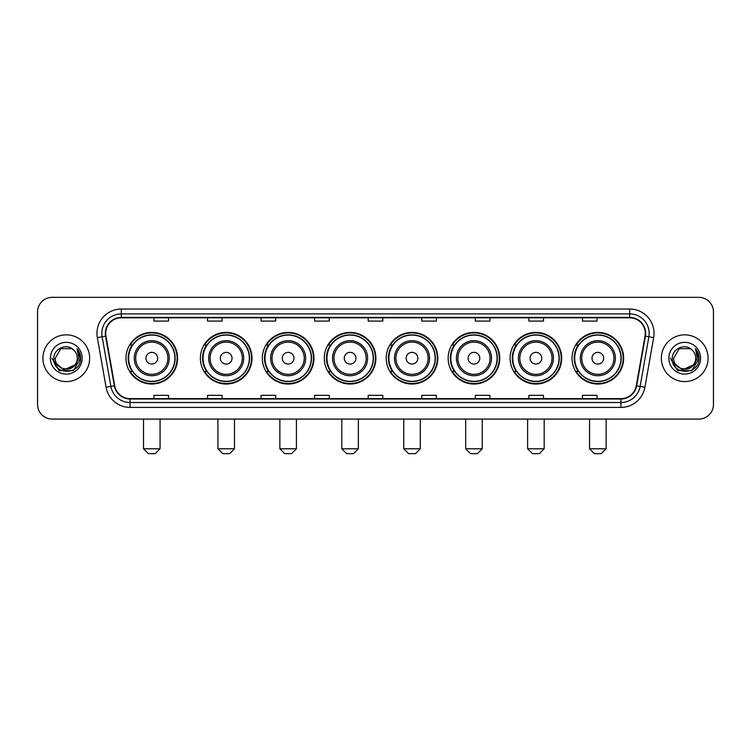 <?xml version="1.0" encoding="UTF-8"?>
<svg xmlns="http://www.w3.org/2000/svg" width="751" height="751" viewBox="0 0 751 751"><rect width="100%" height="100%" fill="white"/><g stroke="black" fill="none" stroke-linecap="round" stroke-linejoin="round"><path stroke-width="1.13" d="M572.037 358.218A25.806 25.806 0 0 0 597.843 384.024A25.806 25.806 0 0 0 623.659 358.218A25.806 25.806 0 0 0 597.843 332.402A25.806 25.806 0 0 0 572.037 358.218M510.098 358.218A25.806 25.806 0 0 0 535.904 384.024A25.806 25.806 0 0 0 561.71 358.218A25.806 25.806 0 0 0 535.904 332.402A25.806 25.806 0 0 0 510.098 358.218M448.15 358.218A25.806 25.806 0 0 0 473.965 384.024A25.806 25.806 0 0 0 499.772 358.218A25.806 25.806 0 0 0 473.965 332.402A25.806 25.806 0 0 0 448.15 358.218M386.211 358.218A25.806 25.806 0 0 0 412.017 384.024A25.806 25.806 0 0 0 437.833 358.218A25.806 25.806 0 0 0 412.017 332.402A25.806 25.806 0 0 0 386.211 358.218M324.272 358.218A25.806 25.806 0 0 0 350.079 384.024A25.806 25.806 0 0 0 375.885 358.218A25.806 25.806 0 0 0 350.079 332.402A25.806 25.806 0 0 0 324.272 358.218M262.334 358.218A25.806 25.806 0 0 0 288.14 384.024A25.806 25.806 0 0 0 313.946 358.218A25.806 25.806 0 0 0 288.14 332.402A25.806 25.806 0 0 0 262.334 358.218M200.386 358.218A25.806 25.806 0 0 0 226.201 384.024A25.806 25.806 0 0 0 252.007 358.218A25.806 25.806 0 0 0 226.201 332.402A25.806 25.806 0 0 0 200.386 358.218M125.98 358.218A25.806 25.806 0 0 0 151.786 384.024A25.806 25.806 0 0 0 177.602 358.218A25.806 25.806 0 0 0 151.786 332.402A25.806 25.806 0 0 0 125.98 358.218M132.176 371.36A23.619 23.619 0 0 1 132.176 345.066M206.581 371.36A23.619 23.619 0 0 1 206.581 345.066M268.52 371.36A23.619 23.619 0 0 1 268.52 345.066M330.459 371.36A23.619 23.619 0 0 1 330.459 345.066M392.407 371.36A23.619 23.619 0 0 1 392.407 345.066M454.346 371.36A23.619 23.619 0 0 1 454.346 345.066M516.284 371.36A23.619 23.619 0 0 1 516.284 345.066M578.223 371.36A23.619 23.619 0 0 1 578.223 345.066M37.55 311.956L37.55 404.47A14.607 14.607 0 0 0 52.157 419.086L698.843 419.086A14.607 14.607 0 0 0 713.45 404.47L713.45 311.956A14.607 14.607 0 0 0 698.843 297.34L52.157 297.34A14.607 14.607 0 0 0 37.55 311.956L37.55 404.47M42.91 358.218A23.375 23.375 0 0 0 66.285 381.583A23.375 23.375 0 0 0 89.651 358.218A23.375 23.375 0 0 0 66.285 334.843A23.375 23.375 0 0 0 42.91 358.218A23.375 23.375 0 0 0 66.285 381.583A23.375 23.375 0 0 0 89.651 358.218A23.375 23.375 0 0 0 66.285 334.843A23.375 23.375 0 0 0 42.91 358.218M661.349 358.218A23.375 23.375 0 0 0 684.715 381.583A23.375 23.375 0 0 0 708.09 358.218A23.375 23.375 0 0 0 684.715 334.843A23.375 23.375 0 0 0 661.349 358.218A23.375 23.375 0 0 0 684.715 381.583A23.375 23.375 0 0 0 708.09 358.218A23.375 23.375 0 0 0 684.715 334.843A23.375 23.375 0 0 0 661.349 358.218M105.722 333.378A15.583 15.583 0 0 1 121.305 317.795L629.695 317.795A15.583 15.583 0 0 1 645.043 336.082L636.285 385.751A15.583 15.583 0 0 1 620.936 398.631L130.064 398.631A15.583 15.583 0 0 1 114.715 385.751L105.957 336.082A15.583 15.583 0 0 1 105.722 333.378M105.337 333.378A15.968 15.968 0 0 0 105.581 336.148L114.34 385.817A15.968 15.968 0 0 0 130.064 399.016L620.936 399.016A15.968 15.968 0 0 0 636.66 385.817L645.419 336.148A15.968 15.968 0 0 0 629.695 317.41L121.305 317.41A15.968 15.968 0 0 0 105.337 333.378M97.33 337.603A24.351 24.351 0 0 1 121.305 309.027L629.695 309.027A24.351 24.351 0 0 1 653.67 337.603L644.912 387.272A24.351 24.351 0 0 1 620.936 407.399L130.064 407.399A24.351 24.351 0 0 1 106.088 387.272L97.33 337.603L102.127 336.758A19.479 19.479 0 0 1 121.305 313.899L629.695 313.899A19.479 19.479 0 0 1 648.873 336.758L640.115 386.427A19.479 19.479 0 0 1 620.936 402.527L130.064 402.527A19.479 19.479 0 0 1 110.885 386.427L102.127 336.758A19.479 19.479 0 0 1 101.826 333.378M698.843 297.34L52.157 297.34M52.157 419.086L698.843 419.086M713.45 404.47L713.45 311.956M636.66 385.817L640.115 386.427L648.873 336.758L653.67 337.603M368.197 317.795L368.197 321.09L382.803 321.09L382.803 317.795M314.631 317.795L314.631 321.09L329.238 321.09L329.238 317.795M261.066 317.795L261.066 321.09L275.673 321.09L275.673 317.795M207.501 317.795L207.501 321.09L222.108 321.09L222.108 317.795M153.936 317.795L153.936 321.09L168.543 321.09L168.543 317.795M421.762 317.795L421.762 321.09L436.369 321.09L436.369 317.795M475.327 317.795L475.327 321.09L489.934 321.09L489.934 317.795M528.892 317.795L528.892 321.09L543.499 321.09L543.499 317.795M582.457 317.795L582.457 321.09L597.064 321.09L597.064 317.795M382.803 398.631L382.803 395.336L368.197 395.336L368.197 398.631M329.238 398.631L329.238 395.336L314.631 395.336L314.631 398.631M275.673 398.631L275.673 395.336L261.066 395.336L261.066 398.631M222.108 398.631L222.108 395.336L207.501 395.336L207.501 398.631M168.543 398.631L168.543 395.336L153.936 395.336L153.936 398.631M436.369 398.631L436.369 395.336L421.762 395.336L421.762 398.631M489.934 398.631L489.934 395.336L475.327 395.336L475.327 398.631M543.499 398.631L543.499 395.336L528.892 395.336L528.892 398.631M597.064 398.631L597.064 395.336L582.457 395.336L582.457 398.631M74.715 365.286C68.876 373.181 54.701 368.131 55.274 358.218C54.598 372.412 77.963 372.412 77.287 358.218C77.963 372.412 54.598 372.412 55.274 358.218L60.775 348.68L71.786 348.68L73.495 349.9C66.736 342.822 53.734 348.652 53.856 358.218C52.617 375.2 80.16 375.65 80.61 359.034L80.629 358.218C80.592 354.603 79.39 351.43 77.034 348.699L78.93 358.218L74.715 365.286A11.002 11.002 0 0 0 77.287 358.218C77.963 372.412 54.598 372.412 55.274 358.218L60.775 348.68M77.287 358.218A11.002 11.002 0 0 0 73.495 349.9M75.419 364.695L63.938 369.905L54.194 361.785M50.401 358.218A15.874 15.874 0 0 0 66.285 374.092A15.874 15.874 0 0 0 82.159 358.218A15.874 15.874 0 0 0 66.285 342.334A15.874 15.874 0 0 0 50.401 358.218M77.034 348.699L80.629 358.631L79.963 353.862L80.629 358.631L79.963 353.862L80.629 358.631L77.137 348.821L80.629 358.631L77.137 348.821L80.629 358.218L73.457 370.647L59.104 370.647L51.932 358.218M77.137 348.821L80.629 358.64M155.204 453.66L148.379 453.66L143.516 448.788L160.066 448.788L155.204 453.66M157.635 358.218A5.839 5.839 0 0 0 151.786 352.369A5.839 5.839 0 0 0 145.947 358.218A5.839 5.839 0 0 0 151.786 364.057A5.839 5.839 0 0 0 157.635 358.218M169.322 358.218A17.526 17.526 0 0 0 151.786 340.682A17.526 17.526 0 0 0 134.26 358.218A17.526 17.526 0 0 0 151.786 375.744A17.526 17.526 0 0 0 169.322 358.218A17.526 17.526 0 0 1 151.786 375.744A17.526 17.526 0 0 1 134.26 358.218M174.917 358.218A23.131 23.131 0 0 0 151.786 335.087A23.131 23.131 0 0 0 128.656 358.218A23.131 23.131 0 0 0 151.786 381.339A23.131 23.131 0 0 0 174.917 358.218M177.114 358.218A25.318 25.318 0 0 1 130.148 371.36L132.495 371.36A23.347 23.347 0 0 0 167.238 375.716A23.347 23.347 0 0 0 167.238 340.71A23.347 23.347 0 0 0 132.495 345.066L130.148 345.066A25.318 25.318 0 0 1 177.114 358.218M229.609 453.66L222.794 453.66L217.921 448.788L234.481 448.788L229.609 453.66M232.04 358.218A5.839 5.839 0 0 0 226.201 352.369A5.839 5.839 0 0 0 220.353 358.218A5.839 5.839 0 0 0 226.201 364.057A5.839 5.839 0 0 0 232.04 358.218M243.728 358.218A17.526 17.526 0 0 0 226.201 340.682A17.526 17.526 0 0 0 208.665 358.218A17.526 17.526 0 0 0 226.201 375.744A17.526 17.526 0 0 0 243.728 358.218A17.526 17.526 0 0 1 226.201 375.744A17.526 17.526 0 0 1 208.665 358.218M249.332 358.218A23.131 23.131 0 0 0 226.201 335.087A23.131 23.131 0 0 0 203.07 358.218A23.131 23.131 0 0 0 226.201 381.339A23.131 23.131 0 0 0 249.332 358.218M251.519 358.218A25.318 25.318 0 0 1 204.554 371.36L206.9 371.36A23.347 23.347 0 0 0 241.644 375.716A23.347 23.347 0 0 0 241.644 340.71A23.347 23.347 0 0 0 206.9 345.066L204.554 345.066A25.318 25.318 0 0 1 251.519 358.218M291.548 453.66L284.732 453.66L279.86 448.788L296.42 448.788L291.548 453.66M293.979 358.218A5.839 5.839 0 0 0 288.14 352.369A5.839 5.839 0 0 0 282.292 358.218A5.839 5.839 0 0 0 288.14 364.057A5.839 5.839 0 0 0 293.979 358.218M305.666 358.218A17.526 17.526 0 0 0 288.14 340.682A17.526 17.526 0 0 0 270.613 358.218A17.526 17.526 0 0 0 288.14 375.744A17.526 17.526 0 0 0 305.666 358.218A17.526 17.526 0 0 1 288.14 375.744A17.526 17.526 0 0 1 270.613 358.218M311.271 358.218A23.131 23.131 0 0 0 288.14 335.087A23.131 23.131 0 0 0 265.009 358.218A23.131 23.131 0 0 0 288.14 381.339A23.131 23.131 0 0 0 311.271 358.218M313.458 358.218A25.318 25.318 0 0 1 266.502 371.36L268.849 371.36A23.347 23.347 0 0 0 303.592 375.716A23.347 23.347 0 0 0 303.592 340.71A23.347 23.347 0 0 0 268.849 345.066L266.502 345.066A25.318 25.318 0 0 1 313.458 358.218M353.486 453.66L346.671 453.66L341.799 448.788L358.358 448.788L353.486 453.66M355.927 358.218A5.839 5.839 0 0 0 350.079 352.369A5.839 5.839 0 0 0 344.24 358.218A5.839 5.839 0 0 0 350.079 364.057A5.839 5.839 0 0 0 355.927 358.218M367.615 358.218A17.526 17.526 0 0 0 350.079 340.682A17.526 17.526 0 0 0 332.552 358.218A17.526 17.526 0 0 0 350.079 375.744A17.526 17.526 0 0 0 367.615 358.218A17.526 17.526 0 0 1 350.079 375.744A17.526 17.526 0 0 1 332.552 358.218M373.209 358.218A23.131 23.131 0 0 0 350.079 335.087A23.131 23.131 0 0 0 326.948 358.218A23.131 23.131 0 0 0 350.079 381.339A23.131 23.131 0 0 0 373.209 358.218M375.406 358.218A25.318 25.318 0 0 1 328.44 371.36L330.787 371.36A23.347 23.347 0 0 0 365.53 375.716A23.347 23.347 0 0 0 365.53 340.71A23.347 23.347 0 0 0 330.787 345.066L328.44 345.066A25.318 25.318 0 0 1 375.406 358.218M415.434 453.66L408.61 453.66L403.747 448.788L420.297 448.788L415.434 453.66M417.866 358.218A5.839 5.839 0 0 0 412.017 352.369A5.839 5.839 0 0 0 406.178 358.218A5.839 5.839 0 0 0 412.017 364.057A5.839 5.839 0 0 0 417.866 358.218M429.553 358.218A17.526 17.526 0 0 0 412.017 340.682A17.526 17.526 0 0 0 394.491 358.218A17.526 17.526 0 0 0 412.017 375.744A17.526 17.526 0 0 0 429.553 358.218A17.526 17.526 0 0 1 412.017 375.744A17.526 17.526 0 0 1 394.491 358.218M435.148 358.218A23.131 23.131 0 0 0 412.017 335.087A23.131 23.131 0 0 0 388.896 358.218A23.131 23.131 0 0 0 412.017 381.339A23.131 23.131 0 0 0 435.148 358.218M437.345 358.218A25.318 25.318 0 0 1 390.379 371.36L392.726 371.36A23.347 23.347 0 0 0 427.469 375.716A23.347 23.347 0 0 0 427.469 340.71A23.347 23.347 0 0 0 392.726 345.066L390.379 345.066A25.318 25.318 0 0 1 437.345 358.218M477.373 453.66L470.558 453.66L465.686 448.788L482.245 448.788L477.373 453.66M479.805 358.218A5.839 5.839 0 0 0 473.965 352.369A5.839 5.839 0 0 0 468.117 358.218A5.839 5.839 0 0 0 473.965 364.057A5.839 5.839 0 0 0 479.805 358.218M491.492 358.218A17.526 17.526 0 0 0 473.965 340.682A17.526 17.526 0 0 0 456.43 358.218A17.526 17.526 0 0 0 473.965 375.744A17.526 17.526 0 0 0 491.492 358.218A17.526 17.526 0 0 1 473.965 375.744A17.526 17.526 0 0 1 456.43 358.218M497.096 358.218A23.131 23.131 0 0 0 473.965 335.087A23.131 23.131 0 0 0 450.835 358.218A23.131 23.131 0 0 0 473.965 381.339A23.131 23.131 0 0 0 497.096 358.218M499.284 358.218A25.318 25.318 0 0 1 452.318 371.36L454.665 371.36A23.347 23.347 0 0 0 489.408 375.716A23.347 23.347 0 0 0 489.408 340.71A23.347 23.347 0 0 0 454.665 345.066L452.318 345.066A25.318 25.318 0 0 1 499.284 358.218M539.312 453.66L532.497 453.66L527.624 448.788L544.184 448.788L539.312 453.66M541.753 358.218A5.839 5.839 0 0 0 535.904 352.369A5.839 5.839 0 0 0 530.065 358.218A5.839 5.839 0 0 0 535.904 364.057A5.839 5.839 0 0 0 541.753 358.218M553.431 358.218A17.526 17.526 0 0 0 535.904 340.682A17.526 17.526 0 0 0 518.378 358.218A17.526 17.526 0 0 0 535.904 375.744A17.526 17.526 0 0 0 553.431 358.218A17.526 17.526 0 0 1 535.904 375.744A17.526 17.526 0 0 1 518.378 358.218M559.035 358.218A23.131 23.131 0 0 0 535.904 335.087A23.131 23.131 0 0 0 512.773 358.218A23.131 23.131 0 0 0 535.904 381.339A23.131 23.131 0 0 0 559.035 358.218M561.222 358.218A25.318 25.318 0 0 1 514.266 371.36L516.613 371.36A23.347 23.347 0 0 0 551.356 375.716A23.347 23.347 0 0 0 551.356 340.71A23.347 23.347 0 0 0 516.613 345.066L514.266 345.066A25.318 25.318 0 0 1 561.222 358.218M601.251 453.66L594.435 453.66L589.563 448.788L606.123 448.788L601.251 453.66M603.691 358.218A5.839 5.839 0 0 0 597.843 352.369A5.839 5.839 0 0 0 592.004 358.218A5.839 5.839 0 0 0 597.843 364.057A5.839 5.839 0 0 0 603.691 358.218M615.379 358.218A17.526 17.526 0 0 0 597.843 340.682A17.526 17.526 0 0 0 580.316 358.218A17.526 17.526 0 0 0 597.843 375.744A17.526 17.526 0 0 0 615.379 358.218A17.526 17.526 0 0 1 597.843 375.744A17.526 17.526 0 0 1 580.316 358.218M620.974 358.218A23.131 23.131 0 0 0 597.843 335.087A23.131 23.131 0 0 0 574.712 358.218A23.131 23.131 0 0 0 597.843 381.339A23.131 23.131 0 0 0 620.974 358.218M623.17 358.218A25.318 25.318 0 0 1 576.205 371.36L578.552 371.36A23.347 23.347 0 0 0 613.295 375.716A23.347 23.347 0 0 0 613.295 340.71A23.347 23.347 0 0 0 578.552 345.066L576.205 345.066A25.318 25.318 0 0 1 623.17 358.218M695.726 358.218C696.402 372.412 673.037 372.412 673.713 358.218L679.214 348.68L690.225 348.68L691.924 349.9C685.175 342.822 672.173 348.652 672.295 358.218C671.056 375.2 698.599 375.65 699.05 359.034L699.068 358.218C699.031 354.603 697.829 351.43 695.473 348.699L697.369 358.218L693.154 365.286A11.002 11.002 0 0 0 695.726 358.218C696.402 372.412 673.037 372.412 673.713 358.218C673.037 372.412 696.402 372.412 695.726 358.218A11.002 11.002 0 0 0 691.924 349.9M693.154 365.286C687.315 373.181 673.14 368.131 673.713 358.218M693.858 364.695L682.377 369.905L672.633 361.785M668.841 358.218A15.874 15.874 0 0 0 684.715 374.092A15.874 15.874 0 0 0 700.599 358.218A15.874 15.874 0 0 0 684.715 342.334A15.874 15.874 0 0 0 668.841 358.218M695.473 348.699L699.068 358.631L698.402 353.862L699.068 358.631L698.402 353.862L699.068 358.631L695.576 348.821L699.068 358.631L695.576 348.821L699.068 358.218L691.896 370.647L677.543 370.647L670.371 358.218M695.576 348.821L699.068 358.64M629.695 309.027L629.695 317.41M102.127 336.758L105.581 336.148M130.064 407.399L130.064 399.016M620.936 399.016L620.936 407.399M106.088 387.272L114.34 385.817M645.419 336.148L648.873 336.758M121.305 309.027L121.305 317.41M640.115 386.427L644.912 387.272M167.895 358.218A16.109 16.109 0 0 0 151.786 342.109A16.109 16.109 0 0 0 135.687 358.218A16.109 16.109 0 0 0 151.786 374.317A16.109 16.109 0 0 0 167.895 358.218M242.301 358.218A16.109 16.109 0 0 0 226.201 342.109A16.109 16.109 0 0 0 210.092 358.218A16.109 16.109 0 0 0 226.201 374.317A16.109 16.109 0 0 0 242.301 358.218M304.239 358.218A16.109 16.109 0 0 0 288.14 342.109A16.109 16.109 0 0 0 272.031 358.218A16.109 16.109 0 0 0 288.14 374.317A16.109 16.109 0 0 0 304.239 358.218M366.188 358.218A16.109 16.109 0 0 0 350.079 342.109A16.109 16.109 0 0 0 333.979 358.218A16.109 16.109 0 0 0 350.079 374.317A16.109 16.109 0 0 0 366.188 358.218M428.126 358.218A16.109 16.109 0 0 0 412.017 342.109A16.109 16.109 0 0 0 395.918 358.218A16.109 16.109 0 0 0 412.017 374.317A16.109 16.109 0 0 0 428.126 358.218M490.065 358.218A16.109 16.109 0 0 0 473.965 342.109A16.109 16.109 0 0 0 457.857 358.218A16.109 16.109 0 0 0 473.965 374.317A16.109 16.109 0 0 0 490.065 358.218M552.013 358.218A16.109 16.109 0 0 0 535.904 342.109A16.109 16.109 0 0 0 519.805 358.218A16.109 16.109 0 0 0 535.904 374.317A16.109 16.109 0 0 0 552.013 358.218M613.952 358.218A16.109 16.109 0 0 0 597.843 342.109A16.109 16.109 0 0 0 581.743 358.218A16.109 16.109 0 0 0 597.843 374.317A16.109 16.109 0 0 0 613.952 358.218M160.066 419.086L160.066 448.788M143.516 419.086L143.516 448.788M234.481 419.086L234.481 448.788M217.921 419.086L217.921 448.788M296.42 419.086L296.42 448.788M279.86 419.086L279.86 448.788M358.358 419.086L358.358 448.788M341.799 419.086L341.799 448.788M420.297 419.086L420.297 448.788M403.747 419.086L403.747 448.788M482.245 419.086L482.245 448.788M465.686 419.086L465.686 448.788M544.184 419.086L544.184 448.788M527.624 419.086L527.624 448.788M606.123 419.086L606.123 448.788M589.563 419.086L589.563 448.788"/></g></svg>
